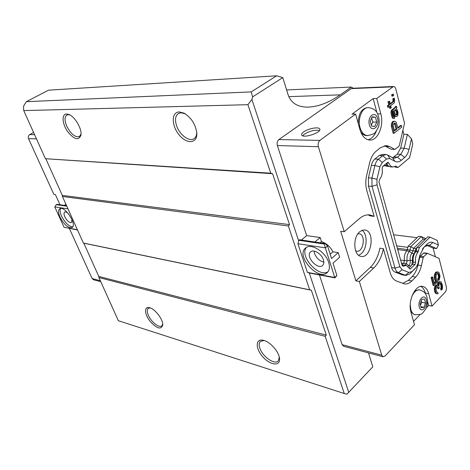 <?xml version="1.0" encoding="UTF-8"?>
<svg xmlns="http://www.w3.org/2000/svg" width="470" height="470" viewBox="0 0 470 470"><rect width="100%" height="100%" fill="white"/><g stroke="black" fill="none" stroke-linecap="round" stroke-linejoin="round"><path stroke-width="0.7" d="M77.397 229.754L67.845 208.539M60.066 217.234C58.233 212.951 58.121 210.137 59.743 208.792C64.472 205.126 77.427 224.801 72.104 227.533C68.244 228.285 64.231 224.848 60.066 217.234M60.642 208.492C59.749 210.166 60.066 212.757 61.605 216.259C65.107 222.921 68.82 226.452 72.75 226.851M68.215 213.462C66.699 212.111 65.512 211.659 64.654 212.117C63.75 212.857 63.808 214.42 64.819 216.793C67.128 221.029 69.366 222.945 71.516 222.522L71.963 219.578M66.793 206.213L56.312 204.673L56.894 204.309L66.576 205.725M77.497 229.983L64.055 227.251L77.127 229.671M67.756 208.856L54.755 206.888L56.312 204.673M65.941 204.309L64.231 205.384M54.755 206.888L64.055 227.251M276.636 75.805L48.48 90.181L26.373 101.673L24.023 105.292L23.5 107.072L23.741 110.603L45.402 158.713L272.594 173.712L270.761 173.201L247.913 104.687L251.92 99.475L252.584 96.908L251.227 91.897L276.636 75.805L282.77 77.609L288.104 94.752C290.936 102.848 297.34 106.972 307.321 107.137C317.826 106.878 328.8 102.777 340.245 94.84L351.302 87.073L353.17 88.225M150.177 307.885L148.22 308.338C146.904 309.554 146.928 311.822 148.297 315.153C150.999 321.815 159.189 328.36 161.815 325.869L162.726 324.053M149.683 307.721C155.165 309.002 163.225 319.671 162.761 325.034C161.098 329.975 156.81 328.671 149.912 321.127C144.46 314.219 143.979 306.405 149.249 307.615L149.683 307.721M264.163 340.503L260.409 341.349C258.941 342.824 258.788 345.203 259.963 348.481C262.765 356.754 274.55 364.978 278.158 361.013L279.333 357.271M263.87 340.409C270.462 342.066 279.027 351.895 279.521 358.428C280.531 366.524 270.344 365.419 262.947 356.988C255.363 348.74 255.263 338.512 263.059 340.215L263.87 340.409M185.221 113.834L181.062 112.777L178.353 113.523C175.228 115.89 174.699 120.12 176.761 126.207C179.875 135.06 189.369 142.028 194.01 138.697C195.796 137.499 196.707 135.401 196.754 132.399M179.276 111.936L184.034 113.17C191.66 117.952 195.925 124.82 196.824 133.762C197.006 143.896 186.326 144.143 178.929 134.667C171.344 125.449 171.339 111.942 179.276 111.936M69.924 114.98L68.267 114.692L66.84 115.056C64.519 116.807 64.443 120.414 66.611 125.878C70.782 133.974 75.053 137.54 79.424 136.582L81.046 134.026M66.587 113.998L68.937 114.504C74.983 116.701 82.103 128.939 80.963 135.102C78.69 140.894 74.19 139.649 67.463 131.359C62.116 123.669 61.523 113.987 66.587 113.998M286.606 89.923L351.302 87.073M252.584 96.908L282.77 77.609M326.28 335.104L98.782 276.425L83.825 243.19L311.363 290.26L326.28 335.104L325.17 336.309L344.252 393.513L346.913 394.195L348.734 392.321L309.301 273.035L334.951 277.852L336.896 275.514L334.752 277.47L325.363 247.86L327.566 245.951L331.544 258.541L338.23 252.631L339.663 257.225L333.001 263.165L336.896 275.514M327.566 245.951L324.893 243.466L299.413 239.747L298.638 240.781L251.92 99.475M272.594 173.712L289.526 224.619L62.316 195.403L62.416 196.489L83.372 243.025L83.825 243.19M311.363 290.26L309.66 289.808L288.368 225.988L289.526 224.619M368.521 352.894L372.792 366.829L348.734 392.321M344.252 393.513L118.358 320.716L98.912 277.541L98.782 276.425M62.316 195.403L45.943 159.025M26.373 101.673L251.227 91.897M325.17 336.309L98.912 277.541M83.372 243.025L309.66 289.808M288.368 225.988L62.416 196.489M45.402 158.713L270.761 173.201M247.913 104.687L23.741 110.603M376.87 112.471L373.151 98.6L376.717 98.494L393.472 86.509C394.577 86.574 395.364 87.432 395.846 89.088L404.547 123.181L399.365 145.412L398.807 146.429L394.882 149.401L391.064 149.213L384.378 145.724M402.866 130.384L403.883 134.32L407.402 134.355L411.485 138.838L412.778 143.932L409.599 157.697L398.078 167.414L395.652 166.168L392.867 166.985C391.128 166.78 389.795 165.487 388.86 163.102L386.892 163.02M33.587 132.47L29.722 134.596C28.329 135.566 27.936 136.917 28.535 138.644L53.856 194.368L55.366 194.562L59.99 204.761M69.354 228.467L92.108 278.54L93.512 279.756M435.373 256.761L433.152 248.131L436.571 248.589L438.44 245.023L437.282 240.458L430.038 237.133L419.299 247.549L418.03 252.108C415.874 254.928 415.057 258.365 415.586 262.419L415.016 264.563L410.01 269.104L406.391 265.409L403.237 266.208L402.226 265.814L378.932 181.755L379.76 179.182C381.934 176.356 382.721 172.86 382.122 168.689L382.739 166.451L387.491 162.52L388.044 162.32L388.86 163.102M402.737 283.345L408.377 280.384L412.231 276.536C414.928 273.757 416.843 269.945 417.983 265.103L419.775 257.166L420.292 256.138L423.999 252.86L427.553 253.377L439.068 258.359L446.341 286.853C446.717 288.915 446.33 290.677 445.172 292.146L432.024 306.117L428.634 305.447L427.63 301.699M301.393 240.035L306.669 235.635L277.376 145.559C276.76 143.009 277.265 141.012 278.886 139.572L351.26 88.619L352.277 88.266L393.408 86.509M343.594 346.267L342.131 344.674L319.465 274.974M410.792 266.085L408.736 265.762L406.386 263.635L407.114 260.874C406.615 257.096 407.378 253.9 409.411 251.28L406.714 250.898C404.688 253.512 403.924 256.696 404.423 260.462L403.689 263.218L401.968 264.892M408.113 266.373L408.736 265.762C409.993 264.322 410.48 262.477 410.204 260.233C409.846 257.501 410.392 255.187 411.861 253.289L409.411 251.28L409.999 250.04L413.036 250.804L411.861 253.289L414.105 253.659L416.173 250.821L418.488 251.145M411.749 265.151L412.49 260.574C412.131 257.877 412.672 255.568 414.105 253.659M409.088 267.759L412.778 264.128L413.271 262.066C412.748 258.071 413.541 254.67 415.656 251.855M394.918 109.874L396.057 111.243L396.474 112.865L396.422 114.198L395.887 114.938M394.747 123.921L395.634 123.921L396.956 129.015L394.465 130.995L393.085 124.955L394.213 123.093L395.258 123.246L394.371 123.246L396.069 129.009L394.312 130.407M395.558 109.704L396.95 111.231L397.367 112.853L397.05 114.721L396.151 115.097L394.923 113.446L394.148 110.462L395.123 109.716M396.269 110.133L395.376 110.15M396.95 111.231L396.057 111.243M397.367 112.853L396.474 112.865M397.315 114.192L396.422 114.198M397.05 114.721L396.157 114.727M396.715 114.974L395.963 114.986M396.956 129.015L396.069 129.009M395.258 123.246L395.634 123.921M425.855 238.66L421.296 236.592L423.153 239.113L413.6 248.319L415.891 248.63L427.729 236.851L430.038 237.133M415.891 248.63L415.321 251.121L416.173 250.821L416.984 247.238L419.299 247.549M402.091 265.333L404.077 265.045L406.197 265.38M390.682 166.879L390.5 166.868C388.919 166.697 387.656 165.593 386.716 163.548L386.593 163.266M394.547 166.668L395.716 167.302L398.078 167.414M392.662 157.767L397.338 154.166L400.675 148.085L404.188 148.179L409.053 149.366L411.485 138.838M409.053 149.366C408.177 152.991 406.703 155.705 404.623 157.515L400.857 154.283L397.338 154.166M401.251 160.341L404.623 157.515M393.96 156.962L397.473 157.092L401.251 160.346C399.124 162.068 396.968 162.367 394.782 161.245M389.871 158.554L394.788 161.239L392.62 157.744L387.709 155.035L389.871 158.554L386.546 159.001L382.269 162.514L379.913 166.762L376.958 179.311L377.016 184.833L399.841 266.754L402.091 269.786L408.912 272.459L411.978 271.548L416.115 267.436L409.869 273.922L405.827 275.455L398.431 272.659C396.868 272.007 395.734 270.497 395.035 268.129L372.011 186.349L371.917 178.065L374.884 165.528C375.583 162.696 376.764 160.581 378.426 159.177L382.721 155.682L385.964 154.518L387.709 155.035M423.999 247.114L419.804 255.422L417.983 263.488L416.115 267.436M436.571 248.589L429.351 245.363L432.952 242.532C431.019 241.721 429.081 242.232 427.124 244.065L422.847 248.436M438.44 245.023L432.946 242.538M393.684 95.457L392.844 96.086L392.491 94.711L393.331 94.082L393.684 95.457M394.395 98.201L394.565 101.99L394.036 103.042L390.67 105.603L391.24 107.794L390.564 108.306L389.988 106.12L388.631 107.148L388.273 105.773L389.636 104.745L388.843 101.72L389.524 101.209L390.312 104.234L393.784 101.279L393.719 98.706L394.395 98.201L392.826 98.729L393.719 98.706M396.845 107.742L396.151 108.923L397.097 109.492L398.031 112.336L397.826 115.409L396.733 116.584L395.458 116.284L394.254 113.963L393.478 110.979L392.973 111.367L392.685 112.571L393.22 115.414L393.978 116.777L394.383 116.789L394.735 118.14L393.995 118.393L393.214 117.7L392.127 114.304L392.186 110.662L396.498 106.385L396.845 107.742M393.96 121.342L395.411 121.507L396.187 122.194L397.955 128.222L401.409 125.478L401.821 127.07L394.054 133.269L392.174 125.343L392.855 122.535L393.96 121.342L393.067 121.348L394.53 121.225M441.166 282.106L442.517 285.249L442.44 288.457L441.753 290.025L441.747 285.772L440.966 283.451L440.302 283.005L439.385 283.68L438.81 285.707L439.25 288.104L438.674 288.709L437.394 286.612L436.413 287.064L436.095 287.975L436.366 291.13L436.8 292.105L437.817 292.463L438.111 293.586L437.476 293.967L436.137 293.086L435.461 291.218L435.197 289.485L435.596 286.771L437.041 285.261L438.263 285.707L438.575 283.375L439.667 281.953L440.701 281.73L441.166 282.106M437.758 281.647L433.98 285.566L431.954 277.823L432.688 277.071L434.415 283.674L436.742 281.266L436.013 280.584L435.214 278.234L435.202 275.355L436.219 272.87L437.646 271.989L439.127 272.77L440.055 276.395L439.056 280.296L438.71 278.939L439.28 276.912L438.839 274.498L437.999 273.352L437.447 273.346L436.283 274.539L435.943 277.482L437.758 281.647M408.066 246.315L407.302 249.664L409.999 250.04L410.762 246.685L408.066 246.315L418.606 236.257L421.296 236.592L410.762 246.685L413.6 248.319L413.036 250.804L415.321 251.121L414.199 253.553M424.986 246.521L428.552 245.123L429.351 245.363L427.518 245.123M426.701 244.553L422.46 248.988M407.402 134.355L404.188 148.179L400.857 154.283L397.473 157.092L394.301 158.243L392.62 157.744M392.491 94.711L391.598 94.74L393.331 94.082M391.598 94.74L391.951 96.115L392.844 96.086M393.907 100.204L393.014 100.228L392.826 98.729M389.242 106.684L389.671 108.323L390.564 108.306M388.273 105.773L387.38 105.797L387.738 107.166L388.631 107.148M387.38 105.797L388.743 104.763L389.636 104.745M388.743 104.763L387.95 101.743L388.843 101.72M387.95 101.743L389.524 101.209M390.171 103.682L392.456 101.955L393.349 101.931M392.456 101.955L392.891 101.303L393.784 101.279M392.891 101.303L393.014 100.228M396.069 107.037L395.176 107.054L395.605 106.402L396.498 106.385M395.928 116.56L396.733 116.584M395.041 116.572L394.565 116.29L395.458 116.284M394.565 116.29L393.948 115.467L394.841 115.461M393.948 115.467L393.361 113.975L394.254 113.963M393.361 113.975L392.785 111.748M393.995 118.393L394.401 118.405M393.108 118.399L392.632 118.117L393.519 118.111M392.632 118.117L392.321 117.706L393.214 117.7M392.321 117.706L391.657 115.943L392.55 115.931M391.657 115.943L391.234 114.316L392.127 114.304M391.234 114.316L390.975 112.553L391.868 112.541M390.975 112.553L391.099 111.478L391.992 111.466M391.099 111.478L391.293 110.679L392.186 110.662M391.293 110.679L391.727 110.021L392.62 110.004M391.727 110.021L394.412 107.965L395.305 107.947M394.412 107.965L395.176 107.054M392.855 122.535L391.968 122.535L392.397 121.871L393.29 121.871M392.397 121.871L393.067 121.348M397.802 127.634L400.522 125.472L401.409 125.478M392.362 126.824L391.475 126.818L393.161 133.257L394.054 133.269M391.475 126.818L391.287 125.343L392.174 125.343M391.287 125.343L391.51 123.869L392.397 123.869M391.51 123.869L391.968 122.535M440.155 281.73L440.701 281.73M441.465 288.909L440.613 288.762L440.907 289.878L441.753 290.025M440.613 288.762L440.842 288.239L441.694 288.386M440.842 288.239L441.013 287.487L441.865 287.64M441.013 287.487L441.042 286.894L441.894 287.041M441.042 286.894L440.895 285.625L441.747 285.772M440.895 285.625L440.549 284.279L441.401 284.426M440.549 284.279L440.114 283.31L440.966 283.451M440.09 283.052L440.707 283.151M438.44 287.81L437.588 287.658L437.823 288.557L438.674 288.709M437.2 286.653L437.805 286.759M437.588 287.658L437 286.7M437.094 292.334L437.817 292.463M436.665 293.68L437.476 293.967M435.813 293.527L435.285 292.933L436.137 293.086M435.285 292.933L434.727 291.512L435.578 291.664M434.727 291.512L434.609 291.059L435.461 291.218M434.609 291.059L434.339 289.332L435.197 289.485M434.339 289.332L434.397 288.128L435.249 288.28M434.397 288.128L434.738 286.618L435.596 286.771M434.738 286.618L435.261 285.789L436.113 285.936M435.261 285.789L436.407 285.637M435.549 285.49L437.041 285.261M436.189 285.108L437.594 285.255M437.411 285.225L437.406 284.133L438.257 284.279M437.406 284.133L437.723 283.228L438.575 283.375M437.723 283.228L438.24 282.405L439.092 282.552M438.24 282.405L438.815 281.806L439.667 281.953M438.815 281.806L439.303 281.583M431.954 277.823L431.096 277.682L433.129 285.419L433.98 285.566M431.096 277.682L431.83 276.93L432.688 277.071M434.204 282.864L435.884 281.119L436.742 281.266M435.884 281.119L435.155 280.437L436.013 280.584M435.155 280.437L434.715 279.456L435.572 279.597M434.715 279.456L434.362 278.093L435.214 278.234M434.362 278.093L434.21 276.807L435.061 276.947M434.21 276.807L434.351 275.214L435.202 275.355M434.351 275.214L434.756 273.934L435.608 274.075M434.756 273.934L435.361 272.735L436.219 272.87M435.361 272.735L435.943 272.142L436.8 272.277M435.943 272.142L437.646 271.989M436.789 271.854L438.398 272.077M438.71 278.939L437.852 278.798L438.204 280.155L439.056 280.296M437.852 278.798L438.31 277.752L439.168 277.893M438.31 277.752L438.428 276.771L439.28 276.912M438.428 276.771L438.334 275.72L439.191 275.861M438.334 275.72L437.987 274.363L438.839 274.498M437.987 274.363L437.605 273.599L438.463 273.74M423.153 239.113L425.133 239.359M376.717 98.494L380.8 113.822C384.237 125.513 377.827 140.847 369.667 140.048C365.214 139.59 361.982 136.13 359.961 129.667L355.608 114.075L352.036 114.116L373.151 98.6M368.086 139.796C371.664 138.803 374.443 135.842 376.417 130.901M427.43 253.342L423.723 256.638L423.206 257.666L421.408 265.632C420.274 270.497 418.353 274.321 415.662 277.118L411.808 280.984C409.364 283.381 406.856 284.332 404.271 283.845L396.515 281.031C393.637 279.879 391.539 277.124 390.235 272.77L383.367 248.665C381.699 256.879 378.485 263.317 373.732 267.982L359.356 281.507L381.728 355.15L383.062 356.759L385.065 356.007L414.481 324.752L410.968 312.186C407.484 301.223 415.433 284.174 422.788 286.436C425.579 287.152 427.553 289.567 428.716 293.697L432.024 306.117M425.509 293.785L425.315 293.068C424.404 289.79 422.924 287.564 420.862 286.383M359.356 281.507L355.878 280.866L370.26 267.401C375.013 262.765 378.221 256.35 379.889 248.172L383.367 248.665M433.152 248.131L426.813 245.311M402.614 274.915L394.982 272.083C393.413 271.431 392.28 269.927 391.581 267.571L368.492 186.091L368.392 177.848L371.353 165.358C372.052 162.538 373.233 160.429 374.896 159.036L379.19 155.558L382.433 154.395L385.753 154.513M400.675 148.085L403.883 134.32M394.882 149.401L391.064 149.213M355.878 280.866L340.721 231.287L344.234 231.739L359.274 218.714C362.793 215.73 366.383 214.473 370.049 214.943L374.161 216.364L366.847 190.691C365.519 185.814 365.454 180.721 366.653 175.41L369.649 162.779C370.959 157.55 373.145 153.661 376.212 151.105L380.536 147.639L386.34 145.553L389.701 146.558L394.589 149.313M374.161 216.364L370.66 215.988L367.934 214.855M344.234 231.739L318.396 146.699C317.791 144.014 318.308 141.911 319.947 140.389L355.608 114.075M403.689 263.218L406.386 263.635L404.811 265.162M386.698 165.217L383.379 165.922M386.745 165.217L388.702 166.186M358.263 123.587C358.363 114.087 361.324 108.776 367.152 107.659L368.022 107.648M366.659 135.595L366.377 135.595C364.103 135.454 362.164 134.097 360.566 131.518M428.634 305.447L426.325 307.885M420.156 314.406L413.547 321.398M414.669 290.865L418.735 289.755L419.546 289.902M414.352 314.606L410.927 312.021M359.738 231.775L362.288 230.241L364.896 229.983C375.53 231.076 371.4 258.923 360.972 256.362C353.487 255.58 352.524 237.491 359.738 231.775M303.679 131.9C308.267 128.422 319.171 126.489 319.794 129.085C321.668 132.687 302.639 138.797 301.693 134.913C301.423 134.067 302.087 133.063 303.679 131.9M306.669 235.635L320.176 237.52L321.474 241.604C326.345 243.231 330.169 246.633 332.942 251.808L338.23 252.631M385.435 165.775L386.387 166.286L389.054 166.409M362.053 230.324C367.816 233.984 367.305 248.636 361.265 253.688L358.663 255.31M407.302 249.664L406.714 250.898M371.271 125.026L372.869 122.071L371.606 118.105M371.976 117.271L375.448 117.242L376.746 122.059L374.807 126.454L371.547 126.042L370.225 121.207L372.187 116.795L375.448 117.242M372.869 122.071L376.746 122.059M420.433 305.171L421.837 302.333L421.167 300.87M421.731 299.425L424.481 299.102L425.55 303.056L423.875 307.345L421.126 307.703L420.039 303.738L421.731 299.425M421.837 302.333L425.55 303.056M420.862 306.745L423.875 307.345M332.942 251.808L330.181 254.235M321.474 241.604L320.111 242.767M314.888 242.009L320.176 237.52M334.951 277.852L334.752 277.47L307.433 272.4L297.915 243.707L325.363 247.86L324.23 244.036L324.893 243.466M328.683 262.548C329.999 267.025 329.517 270.362 327.238 272.571C318.208 281.465 295.477 255.651 305.541 248.06C310.876 242.726 325.645 251.803 328.683 262.548M298.755 240.293L324.23 244.036M307.433 272.4L309.301 273.035M298.638 240.781L297.915 243.707M306.487 247.402C298.92 255.698 318.619 278.058 328.019 271.713M323.425 259.839C321.738 253.912 313.59 248.894 310.611 251.873C305.059 256.085 317.626 270.35 322.608 265.444C323.895 264.211 324.165 262.342 323.425 259.839M314.101 251.097L314.524 253.483C316.428 258.147 319.535 261.02 323.836 262.101M396.568 245.828L407.825 247.373M393.496 234.753L417.096 237.703M302.709 135.765L304.384 134.167C309.9 130.907 314.929 129.685 319.471 130.507M357.97 233.766L359.145 233.755C366.189 234.501 363.463 252.848 356.548 251.174L355.649 250.874M340.245 94.84L288.815 96.656M29.722 134.596L34.592 134.696M28.535 138.644L36.466 138.862M92.108 278.54L100.345 280.719M404.423 260.462L407.114 260.874L410.204 260.233L412.49 260.574L413.271 262.066L415.586 262.419M412.707 264.205L415.016 264.563M410.674 268.846L409.488 268.658M418.03 252.108L415.715 251.785M402.285 265.838L403.765 266.073M395.346 166.221L395.922 166.251M415.633 251.879L414.146 253.612M413.747 270.074L415.868 267.694M409.869 273.922L411.978 271.548M401.827 274.709L405.269 275.291L408.912 272.459M394.982 272.083L398.431 272.659L402.091 269.786M391.581 267.571L395.035 268.129L399.841 266.754M368.492 186.091L372.011 186.349L377.016 184.833M368.392 177.848L371.917 178.065L376.958 179.311M371.353 165.358L374.884 165.528L379.913 166.762M374.896 159.036L378.426 159.177L382.269 162.514M379.19 155.558L382.721 155.682L386.546 159.001M380.8 113.822L377.674 113.858M428.716 293.697L425.315 293.068M411.808 280.984L408.377 280.384M415.662 277.118L412.231 276.536M421.408 265.632L417.983 265.103M419.775 257.166L423.206 257.666M423.723 256.638L420.292 256.138M423.394 253.095L426.825 253.577M389.701 146.558L386.17 146.464M373.732 267.982L370.26 267.401M386.146 165.393L387.022 164.171M386.34 165.287L387.509 164.964M392.462 86.88L351.26 88.619M319.947 140.389L278.886 139.572M318.396 146.699L277.376 145.559M381.728 355.15L342.131 344.674M366.377 135.595L367.499 135.607C375.871 133.639 374.314 133.78 378.086 127.846C380.806 121.542 377.88 112.6 375.777 111.055C373.956 109.052 371.453 107.918 368.274 107.642C362.194 107.213 357.37 118.904 360.085 127.711C361.618 132.64 364.091 135.266 367.499 135.607L367.769 135.613M369.355 124.797C367.011 116.349 375.418 110.062 377.604 118.505C379.907 126.8 371.647 133.233 369.355 124.797M410.216 304.789L410.809 309.442C411.697 312.433 413.142 314.207 415.151 314.771L415.427 314.829M414.076 314.548L415.151 314.771C423.135 314.166 421.079 314.923 425.908 308.802C428.129 305.065 428.094 296.934 425.056 293.186C424.586 292.205 422.836 291.13 419.816 289.955C416.467 289.567 413.712 292.023 411.538 297.328M419.281 307.086C417.354 300.171 424.51 292.792 426.302 299.737C428.194 306.54 421.155 314.001 419.281 307.086M401.474 263.112L403.477 263.423M400.628 260.063L404.453 260.644M397.591 249.523L406.785 250.816M397.215 248.166L407.326 249.576M149.613 307.703L149.249 307.615M162.761 324.653L162.761 325.034M263.723 340.368L263.059 340.215M279.421 357.735L279.521 358.428M185.115 113.769L184.034 113.17M196.766 132.522L196.824 133.762M69.443 114.733L68.937 114.504M81.022 134.555L80.963 135.102M93.407 279.726L100.78 281.689M390.5 166.868L392.867 166.985M386.857 163.854L386.029 163.819M422.788 286.436L422.442 286.377M405.827 275.455L402.385 274.874M385.958 145.547L386.34 145.553M369.349 214.866L370.049 214.943M383.062 356.759L343.482 346.237M383.961 166.022L383.297 165.992M364.567 229.942L364.896 229.983"/></g></svg>
